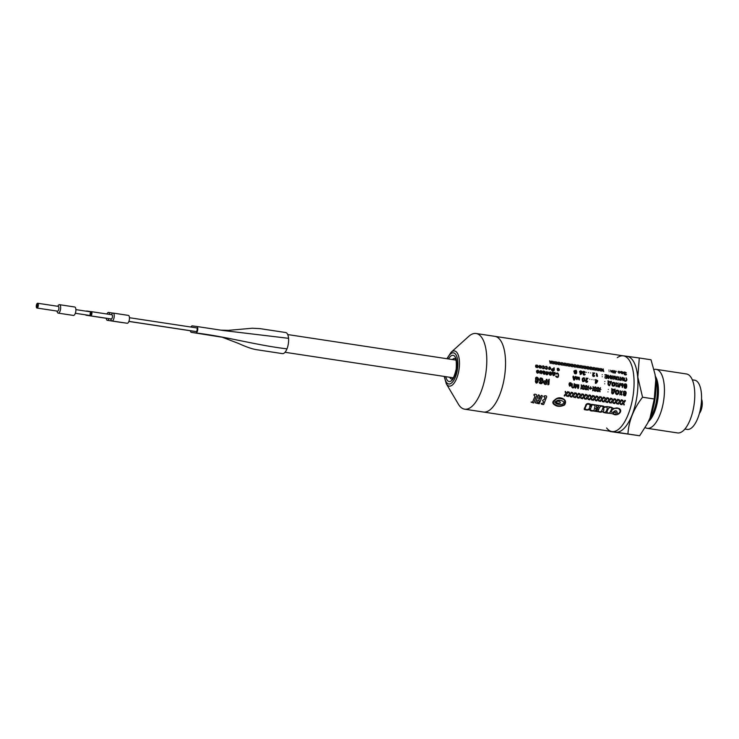 <?xml version="1.0" encoding="UTF-8"?>
<svg xmlns="http://www.w3.org/2000/svg" width="739" height="739" viewBox="0 0 739 739"><rect width="100%" height="100%" fill="white"/><g stroke="black" fill="none" stroke-linecap="round" stroke-linejoin="round"><path stroke-width="1.11" d="M647.66 423.151A38.419 15.621 -81.4 0 0 647.743 422.985A38.419 15.621 -81.4 0 0 650.061 417.84L654.274 398.995L655.742 379.855L655.022 374.285L651.013 359.773L639.29 357.99L637.822 377.13L642.551 397.212C633.609 408.852 628.741 421.101 627.938 433.978L609.961 431.225M610.063 431.511L639.66 435.751L647.558 423.327L650.061 417.84A38.419 15.621 -81.4 0 0 655.742 379.855A38.419 15.621 -81.4 0 0 655.077 374.618A38.419 15.621 -81.4 0 0 655.05 374.47M621.407 355.542L639.29 357.99M606.636 427.992A38.271 15.565 -81.4 0 0 611.91 431.521L615.763 432.112A38.271 15.565 -81.4 0 0 636.926 396.4A38.271 15.565 -81.4 0 0 637.692 377.186A38.271 15.565 -81.4 0 0 627.245 356.429L623.393 355.847A38.271 15.565 -81.4 0 0 617.305 357.658M627.938 433.978L639.66 435.751M642.551 397.212L654.274 398.995M623.393 355.847A38.271 15.565 -81.4 0 1 633.074 395.808A38.271 15.565 -81.4 0 1 611.91 431.521A38.271 15.565 -81.4 0 0 633.074 395.808A38.271 15.565 -81.4 0 0 623.393 355.847L476.119 333.501A38.271 15.565 -81.4 0 0 468.674 336.421L451.067 352.318L446.901 358.711M645.193 427.576A29.809 12.129 -81.4 0 0 647.179 428.315A29.809 12.129 -81.4 0 0 663.659 400.501A29.809 12.129 -81.4 0 0 656.121 369.361A29.809 12.129 -81.4 0 0 654.006 369.491M647.179 428.315L677.524 432.925A29.809 12.129 -81.4 0 0 694.013 405.101A29.809 12.129 -81.4 0 0 686.476 373.971L656.121 369.361M684.859 429.063L687.168 429.414A24.895 10.124 -81.4 0 0 700.932 406.182A24.895 10.124 -81.4 0 0 694.632 380.179L692.332 379.828M699.417 413.313A8.535 3.473 -81.4 0 0 702.05 406.441A8.535 3.473 -81.4 0 0 701.56 399.189M504.561 376.317A38.271 15.565 -81.4 0 0 494.881 336.347A38.271 15.565 -81.4 0 1 504.561 376.317A38.271 15.565 -81.4 0 1 483.408 412.029A38.271 15.565 -81.4 0 0 504.561 376.317M444.213 376.437L446.291 383.772L458.392 404.187A38.271 15.565 -81.4 0 0 464.637 409.184A38.271 15.565 -81.4 0 0 485.8 373.472A38.271 15.565 -81.4 0 0 476.119 333.501M90.611 313.696L90.86 314.74L91.156 312.773L90.611 313.696M37.458 304.653L37.162 306.62L37.458 304.653L38.16 304.754M87.11 311.322A2.134 0.868 -81.4 0 0 86.74 311.008A2.134 0.868 -81.4 0 0 86.297 311.202M85.696 314.851A2.134 0.868 -81.4 0 0 86.103 315.23A2.134 0.868 -81.4 0 0 86.602 314.99M86.103 315.23L106.665 318.352A2.134 0.868 -81.4 0 0 106.878 318.315M109.612 314.417A3.981 1.617 -81.4 0 0 108.55 312.449A3.981 1.617 -81.4 0 0 107.09 313.687L106.933 314.01M106.259 318.287L106.333 318.703A3.981 1.617 -81.4 0 0 107.349 320.329A3.981 1.617 -81.4 0 0 109.002 318.638M107.349 320.329L122.582 322.638A3.981 1.617 -81.4 0 0 122.868 322.62M91.701 313.844A1.709 0.693 -81.4 0 0 91.266 312.061A1.709 0.693 -81.4 0 0 90.324 313.65A1.709 0.693 -81.4 0 0 90.749 315.442A1.709 0.693 -81.4 0 0 91.701 313.844M91.867 313.872A2.134 0.868 -81.4 0 0 91.331 311.646A2.134 0.868 -81.4 0 0 90.149 313.622A2.134 0.868 -81.4 0 0 90.685 315.867A2.134 0.868 -81.4 0 0 91.867 313.872M90.685 315.867L111.247 318.98A2.134 0.868 -81.4 0 0 112.43 316.994A2.134 0.868 -81.4 0 0 111.894 314.759L91.331 311.646M110.85 318.925L110.915 319.34A3.981 1.617 -81.4 0 0 111.94 320.957A3.981 1.617 -81.4 0 0 114.139 317.243A3.981 1.617 -81.4 0 0 113.132 313.077A3.981 1.617 -81.4 0 0 111.681 314.324L111.487 314.703M111.94 320.957L127.163 323.266A3.981 1.617 -81.4 0 0 129.371 319.553A3.981 1.617 -81.4 0 0 128.355 315.387L113.132 313.077M190.431 330.767A3.27 1.33 -81.4 0 0 191.309 332.347L222.337 337.261L238.42 343.395C246.216 346.961 252.341 349.076 256.803 349.732L282.446 353.621A10.669 4.342 -81.4 0 0 286.991 348.845A10.669 4.342 -81.4 0 0 288.561 338.323A10.669 4.342 -81.4 0 0 285.651 332.522L260.008 328.633L252.248 328.236L228.388 330.361L220.924 330.157M215.058 335.949L191.309 332.347A3.27 1.33 -81.4 0 0 191.318 332.347L195.9 332.975A3.27 1.33 -81.4 0 0 197.701 329.927A3.27 1.33 -81.4 0 0 196.879 326.509A3.27 1.33 -81.4 0 0 196.87 326.499L192.279 325.871A3.27 1.33 -81.4 0 0 191.013 327.054M191.392 330.887A1.847 0.748 -81.4 0 0 191.521 330.933L196.112 331.571A1.847 0.748 -81.4 0 0 197.128 329.843A1.847 0.748 -81.4 0 0 196.666 327.913L129.454 317.715M191.521 330.933L128.882 321.428M286.991 348.845C257.8 345.51 225.081 336.31 195.9 332.975M288.561 338.323L223.511 330.545L196.879 326.509L223.511 330.545M38.114 305.752A1.995 0.813 -81.4 0 0 37.615 303.664A1.995 0.813 -81.4 0 0 36.516 305.521A1.995 0.813 -81.4 0 0 37.015 307.609A1.995 0.813 -81.4 0 0 38.114 305.752M38.289 305.77A2.42 0.979 -81.4 0 0 37.68 303.249A2.42 0.979 -81.4 0 0 36.34 305.493A2.42 0.979 -81.4 0 0 36.95 308.034A2.42 0.979 -81.4 0 0 38.289 305.77M36.95 308.034L57.513 311.147A2.42 0.979 -81.4 0 0 58.852 308.893A2.42 0.979 -81.4 0 0 58.233 306.362L37.68 303.249M57.051 311.082L57.106 311.387A4.268 1.737 -81.4 0 0 58.196 313.124A4.268 1.737 -81.4 0 0 60.561 309.142A4.268 1.737 -81.4 0 0 59.48 304.68A4.268 1.737 -81.4 0 0 57.919 306.02L57.781 306.297M58.196 313.124L73.429 315.433A4.268 1.737 -81.4 0 0 75.784 311.452A4.268 1.737 -81.4 0 0 74.704 306.99L59.48 304.68M550.259 363.449C550.389 361.279 552.772 364.9 552.098 363.274L551.608 361.057C551.506 363.163 549.003 359.634 549.724 361.195L550.259 363.449M553.483 363.939C553.613 361.768 555.987 365.389 555.322 363.764L554.832 361.547C554.73 363.653 552.227 360.124 552.948 361.685L553.483 363.939M556.698 364.429C556.836 362.258 559.211 365.879 558.545 364.253L558.047 362.036C557.954 364.133 555.451 360.604 556.162 362.175L556.698 364.429M559.922 364.918C560.06 362.747 562.434 366.368 561.76 364.743L561.27 362.526C561.169 364.623 558.666 361.094 559.386 362.655L559.922 364.918M563.146 365.408C563.275 363.228 565.649 366.858 564.984 365.232L564.494 363.015C564.393 365.112 561.889 361.583 562.61 363.145L563.146 365.408M566.36 365.897C566.499 363.717 568.873 367.348 568.208 365.722L567.709 363.505C567.617 365.602 565.113 362.073 565.825 363.634L566.36 365.897M569.584 366.378C569.723 364.207 572.097 367.837 571.432 366.211L570.933 363.994C570.841 366.091 568.328 362.563 569.048 364.124L569.584 366.378M572.808 366.867C572.937 364.697 575.321 368.327 574.646 366.701L574.157 364.484C574.055 366.581 571.552 363.052 572.272 364.613L572.808 366.867M576.032 367.357C576.161 365.186 578.535 368.807 577.87 367.191L577.381 364.964C577.279 367.071 574.776 363.542 575.496 365.103L576.032 367.357M579.247 367.846C579.385 365.676 581.759 369.297 581.094 367.68L580.595 365.454C580.503 367.56 578 364.031 578.711 365.593L579.247 367.846M582.471 368.336C582.609 366.165 584.983 369.786 584.309 368.17L583.819 365.944C583.718 368.05 581.214 364.521 581.935 366.082L582.471 368.336M585.694 368.826C585.824 366.655 588.198 370.276 587.533 368.65L587.043 366.433C586.942 368.539 584.438 365.011 585.159 366.572L585.694 368.826M588.909 369.315C589.048 367.144 591.422 370.766 590.757 369.14L590.258 366.923C590.165 369.02 587.662 365.5 588.373 367.061L588.909 369.315M592.133 369.805C592.272 367.634 594.646 371.255 593.98 369.629L593.482 367.412C593.389 369.509 590.877 365.981 591.597 367.551L592.133 369.805M595.357 370.294C595.486 368.114 597.86 371.745 597.195 370.119L596.706 367.902C596.604 369.999 594.101 366.47 594.821 368.031L595.357 370.294M598.581 370.784C598.71 368.604 601.084 372.234 600.419 370.608L599.929 368.392C599.828 370.488 597.324 366.96 598.036 368.521L598.581 370.784M601.795 371.264C601.934 369.094 604.308 372.724 603.643 371.098L603.144 368.881C603.052 370.978 600.548 367.449 601.26 369.01L601.795 371.264M608.954 370.137C609.518 369.842 609.518 369.842 608.954 370.137M609.13 371.634C609.693 371.301 609.693 371.301 609.13 371.634M610.571 370.267C612.215 370.276 612.215 370.276 610.571 370.267M611.855 371.412C611.033 371.301 611.033 371.301 611.855 371.412M612.151 371.994C608.927 372.105 612.474 369.223 612.151 371.994M614.709 370.636C615.162 372.659 614.589 372.576 613 370.378C612.188 371.07 612.28 371.948 613.259 373.01C612.843 370.876 613.398 370.96 614.94 373.26C615.818 372.558 615.735 371.68 614.709 370.636M616.455 371.274C617.019 370.978 617.019 370.978 616.455 371.274M619.541 371.569C618.635 372.059 618.635 372.059 619.541 371.569M619.642 372.438C618.82 372.881 618.82 372.881 619.642 372.438M619.116 373.149C620.705 372.77 620.631 372.142 618.894 371.264C617.619 371.237 618.053 372.761 619.116 373.149M621.462 372.419C622.561 372.087 622.561 372.087 621.462 372.419M623.097 373.186C621.832 373.417 621.517 373.287 622.146 372.779C623.365 372.465 623.254 372.096 621.795 371.671C619.217 370.562 622.035 375.347 623.097 373.186M625.878 372.89C623.005 371.301 625.804 374.082 624.954 373.675C623.402 375.209 628.076 373.74 625.942 374.922C623.467 375.107 624.658 373.417 623.661 372.65C623.651 370.876 627.67 373.417 625.878 372.89M536.274 367.514C537.188 365.657 537.586 365.713 537.438 367.689C538.269 366.932 538.241 366.091 537.355 365.14C536.468 366.932 536.08 366.877 536.191 364.964C535.332 365.694 535.359 366.544 536.274 367.514M539.636 368.022C540.551 366.165 540.939 366.221 540.8 368.198C541.632 367.449 541.604 366.599 540.717 365.657C539.821 367.449 539.433 367.385 539.544 365.472C538.685 366.202 538.713 367.052 539.636 368.022M542.186 366.452C544.541 363.939 545.493 370.747 542.352 368.133C541.89 366.72 544.181 369.657 543.95 367.468C543.479 366.433 542.888 366.091 542.186 366.452M545.234 366.913C547.59 364.401 548.541 371.209 545.41 368.595C544.939 367.181 547.229 370.119 547.008 367.93C546.527 366.895 545.936 366.553 545.234 366.913M550.195 367.902C547.608 365.435 549.992 371.883 550.195 367.902M550.767 368.881C549.465 363.292 546.832 371.754 550.767 368.881M553.52 369.352C550.232 368.53 554.084 372.622 553.52 369.352M551.95 370.747C550.398 368.364 554.176 369.094 554.028 367.671C554.712 370.415 554.019 371.44 551.95 370.747M558.684 368.659C556.439 368.068 559.026 370.719 558.684 368.659M558.712 369.842C557.843 370.488 557.843 370.488 558.712 369.842M557.696 370.71C557.372 369.86 556.485 368.013 558.435 368.345C559.857 369.897 559.617 370.692 557.696 370.71M575.967 370.618C572.623 369.62 576.392 373.574 575.967 370.618M576.023 372.197C572.947 371.264 576.365 374.969 576.023 372.197M574.425 373.306L573.852 371.061L576.032 370.257C577.122 371.2 577.011 375.246 574.425 373.306M581.39 372.456C580.946 369.269 579.071 373.731 581.39 372.456M580.143 373.528C579.635 376.299 584.41 372.17 580.715 370.867C579.237 371.246 579.173 371.994 580.531 373.121C581.704 373.758 581.584 373.897 580.143 373.528M584.697 372.558C586.517 372.114 582.073 370.147 582.859 372.539C583.708 373.001 582.341 375.551 584.761 374.913C586.35 372.918 582.665 375.763 583.782 373.454C584.318 373.805 582.701 370.248 584.697 372.558M586.36 372.327C586.951 371.893 586.951 371.893 586.36 372.327M588.484 372.65C589.075 372.216 589.075 372.216 588.484 372.65M590.609 372.973C591.2 372.539 591.2 372.539 590.609 372.973M594.719 373.084C593.472 374.063 593.103 375.061 593.602 376.077C595.061 374.23 594.941 377.25 592.992 376.253C592.244 374.978 592.613 374.017 594.119 373.371C592.013 372.862 592.207 372.77 594.719 373.084M597.491 376.354C596.567 376.613 596.244 375.615 596.512 373.361C597.278 373.74 597.463 376.761 597.491 376.354M602.211 374.728C602.793 374.294 602.793 374.294 602.211 374.728M602.257 376.696C602.858 376.225 602.858 376.225 602.257 376.696M604.973 376.567C607.606 376.456 606.821 378.553 604.816 377.795C606.737 378.941 607.56 378.386 607.282 376.123C608.354 374.248 603.209 374.571 605.361 375.079C608.058 375.403 606.008 376.678 604.973 376.567M608.622 378.636C609.786 376.363 610.349 376.151 610.331 377.998C610.682 380.853 611.569 375.421 610.257 375.449C609.158 377.638 608.613 377.832 608.613 376.049C608.16 373.232 607.384 378.58 608.622 378.636M613.73 375.975C613.287 378.045 612.76 377.962 612.16 375.735C611.347 376.585 611.31 377.721 612.049 379.153C612.696 377.25 613.287 377.343 613.813 379.421C614.7 378.386 614.672 377.241 613.73 375.975M615.559 377.481C615.735 380.4 617.573 377.352 615.559 377.481M617.019 376.474C616.418 377.583 615.772 377.481 615.07 376.179C614.562 376.391 614.672 377.158 615.402 378.47C616.012 381.98 618.229 376.474 617.019 376.474M620.15 379.994C618.22 380.687 619.402 374.627 618.469 377.694C618.755 379.125 618.414 379.837 617.453 379.846L620.15 379.994M621 380.511C622.155 378.239 622.728 378.026 622.7 379.874C623.06 382.728 623.938 377.296 622.626 377.324C621.527 379.513 620.982 379.717 620.982 377.934C620.538 375.107 619.762 380.465 621 380.511M626.109 377.851C626.709 380.04 626.192 380.973 624.575 380.659C624.584 378.045 624.39 377.38 623.993 378.654C623.596 380.437 624.206 381.296 625.831 381.241C627.097 380.539 627.189 379.403 626.109 377.851M538.389 371.791C536.699 375.467 537.041 367.689 538.389 371.791M538.87 372.401C538.74 370.119 537.955 369.657 536.523 371.006C536.662 373.297 537.447 373.758 538.87 372.401M541.539 370.821C541.114 372.558 540.745 372.502 540.44 370.655C539.618 371.347 539.516 372.308 540.126 373.537C540.708 372.05 541.188 372.123 541.576 373.758C542.278 372.742 542.26 371.763 541.539 370.821M543.618 372.364C544.218 370.082 545.391 373.38 543.618 372.364M545.16 373.417C543.784 373.879 543.479 373.694 544.255 372.862C545.659 372.207 545.558 371.634 543.941 371.154C541.724 369.971 543.608 376.641 545.16 373.417M546.066 374.442C548.985 376.253 548.43 368.881 547.433 373.444C546.777 374.424 546.546 373.814 546.749 371.615C546.121 372.022 545.899 372.964 546.066 374.442M551.017 373.952C550.555 376.206 548.661 372.872 551.017 373.952M549.243 372.816C550.749 372.484 551.146 372.705 550.416 373.491C549.012 373.241 548.818 373.777 549.853 375.079C553.114 376.179 550.906 369.768 549.243 372.816M554.342 373.103C554.268 374.414 553.844 375.089 553.086 375.126C552.781 373.509 553.206 372.835 554.342 373.103M554.675 373.638C554.758 375.181 554.241 375.8 553.132 375.514L552.245 372.428C552.319 371.957 552.929 372.059 554.047 372.724C555.238 372.068 555.442 372.373 554.675 373.638M555.783 373.934C559.164 370.008 559.811 380.373 555.857 376.557C555.257 374.571 558.185 378.793 558.194 375.514C558.666 372.585 555.848 374.396 555.783 373.934M573.723 377.657C573.575 381.001 575.82 377.62 573.723 377.657M575.293 376.4C574.591 377.731 573.935 377.638 573.335 376.105C572.817 376.437 572.864 377.352 573.473 378.83C573.778 382.82 576.503 376.53 575.293 376.4M578.831 378.996C578.655 375.19 576.854 378.645 576.983 378.026C577.261 374.405 575.367 379.587 577.067 379.634C578.12 376.262 577.787 378.996 579.293 379.966C579.819 377.795 578.785 375.671 578.831 378.996M583.81 378.063C584.521 379.652 584.318 380.733 583.2 381.324C582.471 379.707 582.674 378.627 583.81 378.063M584.198 377.814C585.288 380.317 584.808 381.573 582.748 381.573C581.732 379.061 582.221 377.805 584.198 377.814M587.985 378.331C586.72 379.486 586.23 380.668 586.517 381.869C588.179 379.818 587.967 383.079 585.962 382.109C585.306 380.668 585.768 379.523 587.357 378.691C585.242 378.137 585.454 378.017 587.985 378.331M589.796 379.218C589.214 378.488 589.214 378.488 589.796 379.218M591.921 379.541C591.339 378.811 591.339 378.811 591.921 379.541M594.045 379.864C593.463 379.135 593.463 379.135 594.045 379.864M596.124 380.954C595.043 384.178 598.294 380.807 596.124 380.954M597.722 380.733L595.597 379.486L595.495 381.758C594.729 385.231 597.481 382.312 597.722 380.733M604.871 381.509C604.29 380.779 604.29 380.779 604.871 381.509M604.751 383.827C604.188 383.079 604.188 383.079 604.751 383.827M610.451 382.192C610.275 384.003 609.675 384.973 608.668 385.111C608.271 382.82 608.871 381.851 610.451 382.192M611.07 382.294C611.929 380.262 610.83 382.1 609.213 381.546C607.92 380.474 607.606 380.585 608.289 381.869C607.643 384.077 608.049 385.361 609.518 385.693L611.07 382.294M614.525 384.382C611.846 389.592 612.502 378.47 614.525 384.382M614.783 385.712C612.437 386.728 611.55 385.749 612.132 382.765C614.46 381.749 615.347 382.737 614.783 385.712M616.187 386.709C616.751 383.476 618.404 388.538 618.118 386.312L618.053 382.894C617.573 386.211 615.744 381.028 616.086 383.282L616.187 386.709M619.236 387.171C619.938 386.377 620.197 385.047 620.012 383.19C619.365 383.957 619.106 385.287 619.236 387.171M622.293 383.994C619.005 383.135 622.709 387.458 622.293 383.994M622.192 385.934C622.127 389.776 623.125 385.259 622.857 383.615C619.818 383.68 619.605 384.446 622.192 385.934M626.127 384.576C622.691 383.596 626.441 387.993 626.127 384.576M626.035 386.451C622.894 385.536 626.256 389.601 626.035 386.451M624.316 387.781L623.938 385.167C624.141 383.975 624.908 383.633 626.229 384.132C627.152 385.148 626.949 389.915 624.316 387.781M537.678 378.359C537.826 382.433 534.731 377.029 537.678 378.359M541.779 380.446C542.158 375.735 538.528 382.266 541.779 380.446M569.751 384.243C570.536 381.758 571.496 385.296 569.751 384.243M600.927 389.564C602.451 389.296 602.451 389.296 600.927 389.564M608.308 389.416C607.781 388.622 607.781 388.622 608.308 389.416M607.966 391.901C607.467 391.107 607.467 391.107 607.966 391.901M625.554 391.855C622.09 390.913 625.628 395.504 625.554 391.855M564.744 396.049C566.009 392.566 566.896 398.201 567.118 395.651C565.187 394.118 569.76 391.892 567.607 391.67C566.397 395.596 565.326 389.333 565.178 392.15C567.173 393.702 562.869 395.818 564.744 396.049M568.319 396.594C569.584 393.111 570.471 398.737 570.693 396.187C568.753 394.654 573.335 392.437 571.182 392.215C569.963 396.132 568.891 389.869 568.753 392.695C570.748 394.247 566.443 396.363 568.319 396.594M571.884 397.129C573.15 393.647 574.046 399.282 574.268 396.732C572.328 395.199 576.9 392.972 574.757 392.76C573.538 396.677 572.466 390.414 572.328 393.24C574.323 394.783 570.018 396.908 571.884 397.129M575.459 397.674C576.725 394.192 577.612 399.827 577.833 397.277C575.903 395.744 580.475 393.517 578.323 393.296C577.113 397.222 576.041 390.959 575.893 393.776C577.898 395.328 573.593 397.453 575.459 397.674M579.034 398.219C580.3 394.737 581.187 400.362 581.408 397.813C579.478 396.28 584.05 394.063 581.898 393.841C580.688 397.758 579.616 391.494 579.468 394.321C581.464 395.873 577.159 397.988 579.034 398.219M582.609 398.755C583.875 395.273 584.761 400.907 584.983 398.358C583.043 396.825 587.625 394.598 585.473 394.386C584.253 398.303 583.182 392.039 583.043 394.866C585.039 396.409 580.734 398.533 582.609 398.755M586.175 399.3C587.44 395.818 588.336 401.453 588.558 398.903C586.618 397.37 591.191 395.143 589.048 394.922C587.828 398.848 586.757 392.585 586.618 395.402C588.614 396.954 584.309 399.078 586.175 399.3M589.75 399.845C591.015 396.363 591.902 401.988 592.124 399.439C590.193 397.905 594.766 395.688 592.613 395.467C591.403 399.383 590.332 393.12 590.184 395.947C592.188 397.499 587.884 399.614 589.75 399.845M593.325 400.381C594.59 396.908 595.477 402.533 595.699 399.984C593.759 398.45 598.341 396.224 596.188 396.012C594.978 399.928 593.907 393.665 593.759 396.492C595.754 398.035 591.449 400.159 593.325 400.381M596.9 400.926C598.165 397.443 599.052 403.078 599.274 400.529C597.334 398.995 601.915 396.769 599.763 396.547C598.544 400.473 597.472 394.21 597.334 397.028C599.329 398.58 595.024 400.704 596.9 400.926M600.465 401.471C601.731 397.988 602.627 403.614 602.848 401.065C600.909 399.531 605.481 397.314 603.338 397.092C602.119 401.009 601.047 394.746 600.909 397.573C602.904 399.125 598.599 401.24 600.465 401.471M604.04 402.007C605.306 398.533 606.192 404.159 606.414 401.61C604.484 400.076 609.056 397.85 606.904 397.637C605.694 401.554 604.622 395.291 604.474 398.118C606.479 399.66 602.174 401.785 604.04 402.007M607.615 402.552C608.881 399.069 609.767 404.704 609.989 402.155C608.049 400.621 612.631 398.395 610.479 398.173C609.259 402.099 608.197 395.836 608.049 398.654C610.044 400.205 605.74 402.33 607.615 402.552M611.19 403.097C612.455 399.614 613.342 405.24 613.564 402.69C611.624 401.157 616.197 398.94 614.054 398.718C612.834 402.635 611.763 396.372 611.624 399.199C613.619 400.75 609.315 402.866 611.19 403.097M614.756 403.633C616.021 400.159 616.917 405.785 617.139 403.235C615.199 401.702 619.772 399.476 617.628 399.263C616.409 403.18 615.338 396.917 615.199 399.744C617.194 401.286 612.89 403.411 614.756 403.633M618.331 404.178C619.596 400.695 620.483 406.33 620.705 403.78C618.774 402.247 623.346 400.021 621.194 399.799C619.984 403.725 618.913 397.462 618.765 400.279C620.76 401.831 616.455 403.956 618.331 404.178M621.905 404.723C623.171 401.24 624.058 406.866 624.279 404.316C622.34 402.783 626.921 400.566 624.769 400.344C623.55 404.261 622.487 398.007 622.34 400.824C624.335 402.376 620.03 404.492 621.905 404.723M533.706 402.977L536.108 396.963C538.759 394.358 533.355 393.203 533.983 395.31C536.292 395.587 533.364 399.115 533.216 400.677C532.837 401.72 532.117 402.21 531.073 402.136L533.706 402.977M537.9 400.298C536.773 402.053 536.948 402.847 538.426 402.69C539.562 400.972 539.387 400.168 537.9 400.298M539.174 403.799L542.408 396.002C541.548 394.885 540.865 395.439 540.366 397.665C539.405 399.716 538.851 399.854 538.722 398.081C539.821 396.289 539.747 395.208 538.519 394.829L535.322 402.857L539.174 403.799M543.682 404.492L546.343 397.702C548.301 394.432 541.059 396.15 544.985 397.259C544.809 398.829 544.227 399.725 543.248 399.938C542.361 400.289 542.426 400.824 543.442 401.545C543.239 403.069 542.491 403.66 541.188 403.346C541.151 404.178 541.983 404.556 543.682 404.492M564.199 404.695C565.021 403.337 565.076 401.822 564.374 400.15C563.774 399.171 561.686 398.589 558.102 398.404C556.504 398.792 555.552 399.393 555.248 400.196C552.957 401.443 552.892 402.894 555.063 404.529C557.76 406.376 560.809 406.422 564.199 404.695M564.522 405.018C566.296 402.155 565.732 400.002 562.822 398.589C559.756 397.212 557.058 397.665 554.73 399.956C550.989 402.524 553.474 404.372 555.922 405.665C558.398 406.746 561.27 406.524 564.522 405.018M556.726 402.635C556.753 401.453 556.255 401.166 555.229 401.776C554.361 402.228 554.86 402.515 556.726 402.635M556.051 403.596C563.524 406.699 567.515 401.037 559.026 400.196C557.141 400.307 556.384 400.695 556.735 401.351C558.85 401.101 560.005 401.406 560.19 402.256C561.27 404.372 554.315 401.951 556.051 403.596M593.934 410.662L594.913 406.801C595.255 405.378 594.285 404.76 592.004 404.944L590.313 409.388C590.701 410.265 591.902 410.69 593.934 410.662M598.341 407.254C598.923 406.034 598.35 405.499 596.613 405.646C596.031 406.866 596.613 407.401 598.341 407.254M597.592 409.267C598.655 406.154 592.78 409.397 597.592 409.267M596.863 411.106C598.156 408.427 592.983 411.133 596.863 411.106M603.329 407.023C600.576 404.473 598.83 408.27 598.193 411.078C601.712 413.397 601.999 409.628 603.329 407.023M606.303 407.115C604.419 407.069 603.504 407.845 603.569 409.434C604.899 410.127 601.722 411.614 604.031 412.159C606.165 413.581 608.419 407.041 606.303 407.115M612.021 408.371C609.269 405.72 607.495 409.729 606.839 412.538C608.76 413.286 609.841 413.193 610.072 412.242L612.021 408.371M619.43 409.692C617.167 404.529 607.125 412.658 613.102 412.279C615.448 409.997 616.834 410.237 617.25 413.009C618.164 415.383 621.527 410.856 619.43 409.692M613.472 413.877C615.79 414.634 616.566 414.256 615.809 412.741C616.16 410.792 611.809 413.849 613.472 413.877M589.546 408.048C589.408 407.032 590.553 405.101 589.473 404.556C587.588 403.743 586.47 404.233 586.129 406.025C584.918 407.873 584.891 409.018 586.036 409.461C587.717 409.849 588.881 409.369 589.546 408.048M614.063 414.468C618.266 416.214 623.577 410.625 618.829 408.371L612.973 408.334C612.345 407.429 610.793 406.94 608.308 406.866C606.285 406.108 604.049 407.485 603.486 406.136L591.625 404.335L590.295 406.413C591.006 405.24 591.034 404.482 590.35 404.141C587.921 403.069 586.35 403.485 585.658 405.369C585.565 406.986 582.646 409.942 585.464 409.803C587.782 410.394 589.242 410.043 589.861 408.75C589.26 410.431 590.378 411.18 593.232 410.976L598.941 411.845C601.472 412.962 602.248 410.829 603.541 412.436C607.744 413.729 610.941 412.713 614.063 414.468M576.161 387.181C575.395 388.511 575.025 388.455 575.062 387.014C575.764 383.356 575.958 383.384 575.644 387.097L575.69 387.107C576.947 383.587 577.732 383.707 578.046 387.467L578.083 387.467C578.766 383.827 578.942 383.855 578.628 387.55C578.231 388.936 577.861 388.88 577.529 387.384C577.427 384.834 576.965 384.76 576.161 387.181M619.929 393.822L619.818 394.903L621.037 393.989C621.748 395.485 621.961 395.513 621.675 394.081C621.139 392.206 623.651 389.268 621.028 392.4C619.291 388.612 620.917 392.16 619.929 393.822M598.193 390.525L598.082 391.605L599.301 390.691C600.022 392.187 600.234 392.215 599.939 390.783C599.403 388.908 601.915 385.97 599.292 389.102C597.555 385.315 599.181 388.862 598.193 390.525M595.486 390.109L595.375 391.19L596.595 390.275C597.315 391.772 597.518 391.809 597.232 390.377C596.696 388.502 599.209 385.555 596.585 388.696C594.849 384.899 596.475 388.455 595.486 390.109M592.78 389.702L592.669 390.783L593.888 389.869C594.599 391.365 594.812 391.393 594.516 389.961C593.99 388.086 596.502 385.148 593.87 388.28C592.142 384.492 593.768 388.04 592.78 389.702M586.406 388.732L586.295 389.813L587.514 388.899C588.226 390.395 588.438 390.432 588.142 389C587.616 387.125 590.128 384.178 587.496 387.319C585.768 383.523 587.394 387.079 586.406 388.732M583.699 388.326L583.588 389.407L584.798 388.492C585.519 389.989 585.731 390.016 585.436 388.585C584.909 386.709 587.422 383.772 584.789 386.903C583.062 383.116 584.688 386.663 583.699 388.326M580.993 387.91L580.882 388.991L582.092 388.077C582.812 389.573 583.025 389.61 582.729 388.178C582.203 386.303 584.715 383.356 582.083 386.497C580.355 382.7 581.981 386.257 580.993 387.91M574.212 383.559L573.778 386.82C573.104 387.67 572.568 387.587 572.171 386.571C572.485 382.867 572.3 382.839 571.626 386.488C572.272 388.28 573.168 388.409 574.332 386.903C574.803 385.37 574.766 384.262 574.212 383.559M623.855 395.513C625.009 396.039 625.637 395.771 625.73 394.7C626.524 392.621 626.201 391.467 624.751 391.227C622.183 391.107 624.418 393.591 623.171 394.312L623.855 395.513M625.286 393.878L623.716 394.395C624.243 395.383 624.732 395.457 625.185 394.617L625.286 393.878M618.654 393.25C620.233 389.296 614.432 389.13 615.513 393.148C616.252 394.885 617.241 395.032 618.488 393.601L618.654 393.25M618.257 391.846C617.01 389.97 616.298 390.432 616.104 393.24L617.878 393.508L618.257 391.846M614.765 390.22C615.31 389.083 615.273 388.797 614.654 389.37L612.123 389.305C611.365 386.894 612.123 391.088 611.624 392.557C612.086 394.284 612.807 394.386 613.786 392.889L614.765 390.22M612.539 389.887L612.169 392.64L613.25 392.806C614.275 390.876 614.035 389.906 612.539 389.887M590.775 388.465C593.602 388.945 590.313 388.012 590.618 386.663C590.692 387.901 590.184 388.298 589.075 387.827L590.267 389.314L590.775 388.465M571.21 385.361C570.083 386.017 569.649 385.832 569.917 384.788C571.358 384.825 571.746 384.234 571.081 383.014C568.864 381.804 568.587 384.723 569.751 386.201L571.21 385.361M547.821 384.733C548.707 384.917 549.105 384.354 549.003 383.061L549.197 379.19C548.449 379.837 548.089 381.084 548.116 382.922L547.821 384.733M544.634 384.252C546.084 384.862 546.786 384.354 546.74 382.719C547.368 379.948 547.211 378.867 546.26 379.476C546.795 382.109 543.396 379.652 543.211 382.183L544.634 384.252M545.982 381.703L544.116 382.312C544.661 383.901 545.243 383.994 545.853 382.58L545.982 381.703M540.024 382.174C537.401 382.636 542.426 385.398 542.454 382.063C543.322 379.255 542.602 377.906 540.292 378.008C539.091 380.308 539.535 381.62 541.613 381.934C541.04 383.255 540.505 383.338 540.024 382.174M537.974 380.871C539.027 379.393 538.703 378.165 536.994 377.186C534.334 377.213 536.431 380.317 535.341 380.982C535.83 383.652 536.763 383.79 538.14 381.407L537.974 380.871M537.031 380.825L536.172 381.112C536.302 382.673 536.671 382.728 537.281 381.278L537.031 380.825M649.747 418.616A24.895 10.124 -81.4 0 0 656.703 399.476A24.895 10.124 -81.4 0 0 655.696 379.384M648.445 421.563A25.311 10.3 -81.4 0 0 657.784 399.633A25.311 10.3 -81.4 0 0 655.327 376.197M446.291 383.772A17.764 7.224 -81.4 0 0 459.021 369.518A17.764 7.224 -81.4 0 0 451.067 352.318M444.555 376.484A15.75 6.411 -81.4 0 0 450.753 383.559A15.75 6.411 -81.4 0 0 457.45 369.297A15.75 6.411 -81.4 0 0 455.233 353.824A15.75 6.411 -81.4 0 0 447.243 358.766M445.839 376.687A13.237 5.385 -81.4 0 0 451.206 380.899A13.237 5.385 -81.4 0 0 456.443 369.149A13.237 5.385 -81.4 0 0 454.882 356.494A13.237 5.385 -81.4 0 0 448.527 358.96M449.737 377.278A10.438 4.249 -81.4 0 0 451.935 379.079M455.067 358.48A10.438 4.249 -81.4 0 0 452.425 359.551M611.91 431.521L464.637 409.184M452 379.079L451.917 379.089C451.797 378.156 453.146 381.61 456.194 369.121C456.942 356.521 454.661 359.283 455.039 358.461L455.122 358.498M91.719 312.856L91.156 312.773M91.414 314.823L90.86 314.74M196.112 331.571L128.9 321.373M285.032 352.291L453.192 377.795M287.72 334.564L455.88 360.078M37.855 306.731L37.162 306.62M90.832 311.886L75.886 309.623M193.812 331.257L128.891 321.4M90.324 315.553L75.332 313.281M91.119 311.673L86.74 311.008M112.845 313.096L108.55 312.449M218.892 336.541L216.989 336.236M216.472 336.162L215.465 336.005"/></g></svg>
